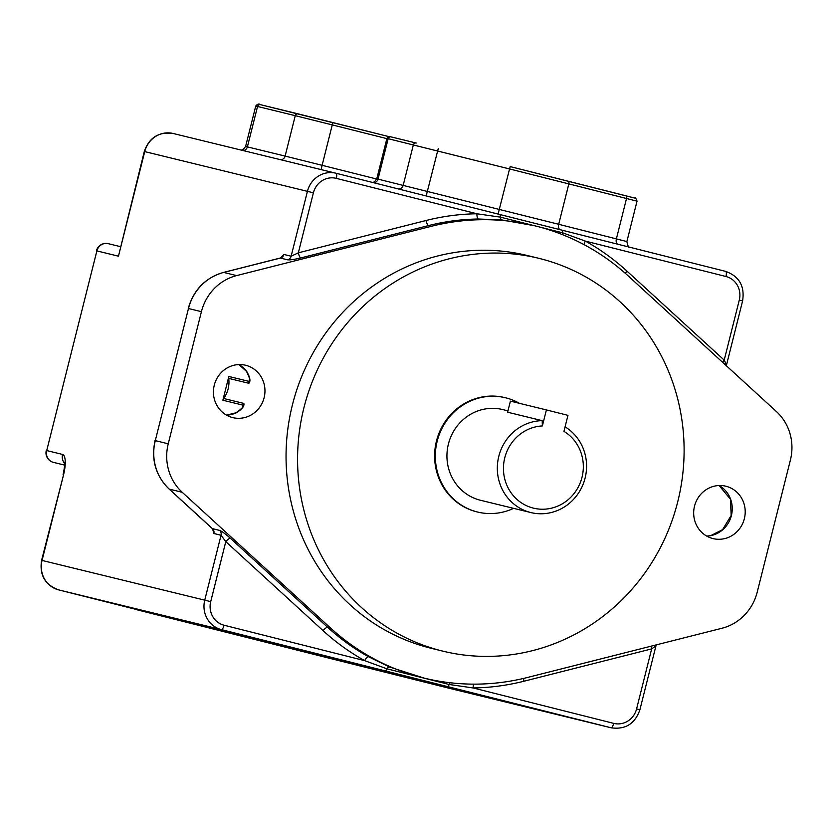 <?xml version="1.0" encoding="UTF-8"?>
<svg xmlns="http://www.w3.org/2000/svg" width="832" height="832" viewBox="0 0 832 832"><rect width="100%" height="100%" fill="white"/><g stroke="black" fill="none" stroke-linecap="round" stroke-linejoin="round"><path stroke-width="1.25" d="M226.512 415.126L236.153 412.755A4.898 1.175 64.8 0 1 236.392 412.745A26.957 25.698 -76.3 0 1 226.543 415.147M694.522 506.126A26.957 25.698 103.7 0 0 713.045 538.595A26.957 25.698 103.7 0 0 744.359 518.679A26.957 25.698 103.7 0 0 725.837 486.21A26.957 25.698 103.7 0 0 694.522 506.126M236.153 412.755C241.748 408.585 244.026 406.401 242.996 406.214L243.027 405.153L222.872 400.234A4.898 4.67 -76.3 0 1 223.673 398.497L243.838 403.416C244.535 406.141 242.05 409.25 236.392 412.745M223.673 398.497A26.957 25.698 103.7 0 0 228.124 388.918A26.957 25.698 103.7 0 0 228.727 378.383A4.898 4.67 -76.3 0 1 228.842 376.47L248.997 381.389L249.517 379.298M214.282 385.154A26.957 25.698 103.7 0 0 232.804 417.622A26.957 25.698 103.7 0 0 264.118 397.706A26.957 25.698 103.7 0 0 245.586 365.248A26.957 25.698 103.7 0 0 214.282 385.154M519.438 403.333A58.822 56.066 103.7 0 0 505.502 397.769A58.822 56.066 103.7 0 0 437.185 441.21A58.822 56.066 103.7 0 0 477.61 512.044A58.822 56.066 103.7 0 0 513.614 508.352M505.502 397.769L504.785 397.592A58.822 56.066 103.7 0 0 436.467 441.033A58.822 56.066 103.7 0 0 476.892 511.867L477.61 512.044M677.726 501.81A202.186 192.722 103.7 0 0 538.782 258.305A202.186 192.722 103.7 0 0 303.95 407.659A202.186 192.722 103.7 0 0 442.884 651.154A202.186 192.722 103.7 0 0 677.726 501.81M538.782 258.305L527.27 255.497A202.186 192.722 103.7 0 0 292.427 404.841A202.186 192.722 103.7 0 0 431.371 648.336L442.884 651.154M582.015 477.287A41.787 39.832 103.7 0 0 563.95 431.361L567.965 415.345L546.406 409.916L542.381 425.932A41.787 39.832 103.7 0 0 504.764 457.829A41.787 39.832 103.7 0 0 533.208 508.082A41.787 39.832 103.7 0 0 582.015 477.287M565.074 426.858A46.686 44.502 -76.3 0 1 585.104 478.078A46.686 44.502 -76.3 0 1 530.878 512.564A46.686 44.502 -76.3 0 1 498.794 456.342A46.686 44.502 -76.3 0 1 542.183 420.649L507.624 412.214L510.411 401.128L546.406 409.916M530.878 512.564L480.48 500.261A46.686 44.502 -76.3 0 1 448.406 444.038A46.686 44.502 -76.3 0 1 502.632 409.552L507.967 410.852M527.238 677.539L721.999 628.243A49.015 46.717 103.7 0 0 757.214 592.155L790.4 460.034A49.015 46.717 103.7 0 0 776.422 411.559L628.139 275.86A232.825 221.926 103.7 0 0 534.529 225.732A232.825 221.926 103.7 0 0 431.392 226.304L236.642 275.59A49.015 46.717 103.7 0 0 201.417 311.678L168.241 443.799A49.015 46.717 103.7 0 0 182.208 492.274L330.502 627.973A232.825 221.926 103.7 0 0 424.102 678.101A232.825 221.926 103.7 0 0 527.238 677.539M542.381 425.932L542.183 420.649M222.872 400.234L228.842 376.47M534.529 225.732L501.686 219.908L478.296 219.014A232.825 221.926 103.7 0 0 428.511 225.597L300.778 257.93C294.393 259.449 290.004 260.083 287.612 259.823L280.415 258.066A4.898 4.67 103.7 0 0 283.93 254.467L291.138 256.214L307.434 191.318A24.513 23.358 -76.3 0 1 335.899 173.212A24.513 23.358 -76.3 0 1 336.055 173.254L562.016 230.173A4.898 1.487 104.1 0 1 562.671 232.825L585.343 241.093A4.898 1.435 -60.9 0 0 584.106 244.681M385.102 670.852L221.426 629.626L58.729 589.909L366.808 667.514A9.807 2.964 -75.9 0 0 366.808 667.514L611.062 727.771L385.102 670.852A4.898 1.487 -75.9 0 0 386.932 668.803L364.655 660.639A237.723 226.595 -76.3 0 1 323.045 630.625L225.794 541.622L221.042 535.246L213.845 533.489L212.607 528.913M182.208 492.274L169.25 489.112L212.451 528.642L219.648 530.4C221.884 531.274 225.451 533.905 230.36 538.273L327.621 627.276A232.825 221.926 103.7 0 0 368.368 656.666L389.397 666.962L424.102 678.101M248.882 383.302A4.898 4.67 103.7 0 1 248.997 381.389L249.475 380.422C250.557 380.962 249.579 377.946 246.542 371.394L246.542 371.394A4.898 1.165 -36.6 0 0 246.75 371.519C250.078 377.281 250.796 381.202 248.882 383.302L228.727 378.383M655.98 644.8C656.49 645.258 655.044 646.62 651.664 648.898A4.898 1.321 75.8 0 1 651.352 646.121M473.73 684.143A4.898 1.435 89.2 0 0 473.106 687.95L613.694 723.372A19.604 18.689 103.7 0 0 636.594 708.916L651.664 648.898L523.931 681.231A237.723 226.595 -76.3 0 1 473.106 687.95L449.218 684.497L386.932 668.803A4.898 1.851 -67.1 0 1 389.397 666.962M447.387 686.546A4.898 1.487 -75.9 0 0 449.218 684.497A4.898 1.082 95.8 0 1 449.862 682.718M287.612 259.823A4.898 4.67 103.7 0 0 291.138 256.214L298.334 252.824L426.067 220.501A237.723 226.595 -76.3 0 1 476.892 213.772L500.386 217.142L562.671 232.825A4.898 1.071 -67.5 0 0 562.401 234.614M478.296 219.014A4.898 1.435 89.2 0 1 476.892 213.772L336.305 178.36A4.898 1.487 104.1 0 0 336.066 173.254A4.898 1.487 104.1 0 1 336.066 173.254L499.73 214.479A4.898 1.487 104.1 0 1 500.386 217.142A4.898 1.851 95.4 0 0 501.686 219.908M722.644 362.346A4.898 1.31 -47.5 0 1 724.204 360.1L739.284 300.082A19.604 18.689 103.7 0 0 725.941 276.505L585.343 241.093A237.723 226.595 -76.3 0 1 626.954 271.097L724.204 360.1C726.107 363.719 726.731 365.602 726.076 365.778M726.326 365.716L742.602 300.924L739.284 300.082M118.466 256.183L144.29 151.497C149.178 137.509 158.808 131.508 173.202 133.494A24.513 23.358 103.7 0 0 144.737 151.601L118.466 256.183L96.876 250.91L46.717 450.57L62.556 454.438A9.807 9.339 103.7 0 0 64.459 463.195M300.778 257.93A4.898 1.321 75.8 0 1 298.334 252.824L313.404 192.806A19.604 18.689 103.7 0 1 336.305 178.36M236.642 275.59L223.683 272.428L279.864 258.211M213.845 533.489A4.898 4.67 -76.3 0 0 212.451 528.642L212.014 528.247M230.36 538.273A4.898 1.31 -47.5 0 0 225.794 541.622L210.714 601.64A19.604 18.689 103.7 0 0 224.058 625.227L364.655 660.639A4.898 1.435 -60.9 0 1 368.368 656.666M373.984 182.801A4.898 4.67 103.7 0 0 378.009 179.098L388.159 138.694L386.932 138.403L376.782 178.807L558.688 224.297L568.838 183.893L509.558 168.958L510.214 166.608L634.14 197.933M510.214 166.608L568.017 181.168A2.454 1.466 -75.8 0 0 568.006 181.168L625.706 195.749A2.454 1.466 -75.8 0 0 625.695 195.749L634.868 198.089C635.284 197.278 636.002 198.307 637.031 201.167L568.838 183.893A2.454 1.466 -75.8 0 0 568.017 181.168M719.139 485.534A26.957 25.698 -76.3 0 1 731.401 515.518A26.957 25.698 -76.3 0 1 706.784 536.11L710.757 535.61L722.582 529.662L731.182 515.455L730.413 499.179L719.108 485.534M498.098 214.074L509.558 168.958L388.159 138.694A2.454 2.34 -76.3 0 1 391.009 136.885A2.454 2.34 -76.3 0 1 391.019 136.885L416.198 143.031A2.454 2.34 -76.3 0 1 416.218 143.031A2.454 2.34 -76.3 0 0 413.358 144.841L403.208 185.245A4.898 4.67 103.7 0 1 398.559 188.999M323.045 630.625A4.898 1.31 -47.5 0 1 327.621 627.276L330.502 627.973M426.067 220.501A4.898 1.321 75.8 0 0 428.511 225.597L431.392 226.304M283.93 254.467L280.686 257.91M313.404 192.806L144.29 151.497M224.058 625.227A4.898 1.487 -75.9 0 1 221.426 629.626A24.513 23.358 -76.3 0 1 204.745 600.153L42.047 560.435L63.544 474.864A19.604 5.928 -75.9 0 0 62.556 454.438M210.714 601.64L204.745 600.153L221.042 535.246A4.898 4.67 -76.3 0 0 219.648 530.4M242.507 407.233L243.027 405.153A4.898 4.67 103.7 0 1 243.838 403.416M499.73 214.479L725.691 271.398A4.898 1.487 104.1 0 1 725.941 276.505M201.417 311.678L188.469 308.516L155.282 440.638L168.241 443.799M255.757 106.038L245.606 146.453L285.116 156.083L295.266 115.679L255.757 106.038C257.4 103.979 258.95 103.511 260.395 104.655L388.825 136.594L298.116 113.87A2.454 2.34 -76.3 0 1 298.126 113.87A2.454 2.34 -76.3 0 0 295.266 115.679L332.27 124.904L332.821 122.522M280.966 159.806A4.898 4.67 103.7 0 0 285.116 156.083L322.119 165.318L332.27 124.904L386.87 138.632M321.1 169.603L322.119 165.318L376.719 179.036M243.246 150.592A4.898 4.67 103.7 0 0 247.395 146.869L257.546 106.465A2.454 2.34 -76.3 0 1 260.395 104.655A2.454 2.34 -76.3 0 1 260.406 104.655L298.116 113.87M560.123 229.694A4.898 2.933 104.2 0 1 558.688 224.297L616.377 238.888L626.527 198.484A2.454 1.466 -75.8 0 0 625.706 195.749M617.562 244.161A4.898 2.933 104.2 0 1 616.377 238.888L626.881 241.571L637.031 201.167M426.182 195.957L438.266 148.533M238.888 364.562A26.957 25.698 -76.3 0 1 246.75 371.519M64.522 465.078L53.383 462.363A9.807 2.964 -75.9 0 0 53.394 462.363A9.807 9.339 103.7 0 1 46.717 450.57L96.876 250.91A9.807 9.339 -76.3 0 1 108.254 243.672A9.807 9.339 -76.3 0 1 108.316 243.682L120.39 246.636L108.254 243.672A9.807 9.807 0 0 0 96.429 250.806M281.185 257.795L223.486 272.428A4.898 1.321 -104.2 0 1 223.683 272.428A49.015 46.717 103.7 0 0 188.469 308.516L155.282 440.638A49.015 46.717 103.7 0 0 169.25 489.112A4.898 1.31 132.5 0 1 169.073 489.018A4.898 1.31 132.5 0 1 168.969 488.852M327.215 657.706A9.807 9.339 -76.3 0 1 327.153 657.686L448.354 688.054A9.807 2.964 -75.9 0 0 448.365 688.054A9.807 2.964 -75.9 0 0 448.354 688.054A24.513 23.358 103.7 0 0 448.521 688.095A24.513 23.358 103.7 0 0 448.677 688.126M448.521 688.095L611.218 727.813A24.513 23.358 -76.3 0 1 611.062 727.771A4.898 1.487 -75.9 0 0 613.694 723.372M41.6 560.321L42.047 560.435A24.513 23.358 103.7 0 0 58.729 589.909L58.718 589.909A9.807 2.964 -75.9 0 0 58.729 589.909C45.011 584.896 39.302 575.037 41.6 560.321L63.544 474.864M173.358 133.536A24.513 23.358 103.7 0 0 173.202 133.494L336.066 173.254M656.146 645.091L639.902 709.758L636.594 708.916M327.08 657.675L136.802 609.742A9.807 2.964 -75.9 0 0 136.802 609.742L136.802 609.742A9.807 9.339 103.7 0 1 135.2 609.17M140.265 610.449A9.807 2.964 -75.9 0 0 140.275 610.449L153.192 613.725M626.954 271.097A4.898 1.31 -47.5 0 0 625.373 273.374M523.931 681.231A4.898 1.321 75.8 0 1 523.619 678.423M639.902 709.758C635.003 723.757 625.446 729.778 611.218 727.813M742.602 300.924C744.89 286.187 739.263 276.349 725.691 271.398L562.016 230.173M135.117 609.149A9.807 9.807 0 0 0 136.802 609.742M46.27 450.466A9.807 9.807 0 0 0 53.383 462.363M65.239 463.767L64.324 462.249C64.116 464.412 65.666 461.75 63.097 474.76M140.275 610.449L58.718 589.909M386.932 138.403C388.346 136.458 389.698 135.949 391.009 136.885L416.198 143.031M630.23 247.458C628.992 248.435 627.879 246.48 626.881 241.571M376.782 178.807L374.348 181.938L372.663 182.478M245.606 146.453L243.173 149.573L241.353 150.134M223.486 272.428C205.379 277.763 193.638 289.775 188.24 308.464M246.542 371.394L238.857 364.562M155.054 440.586C150.977 459.597 155.657 475.738 169.073 489.018L213.002 529.235"/></g></svg>
